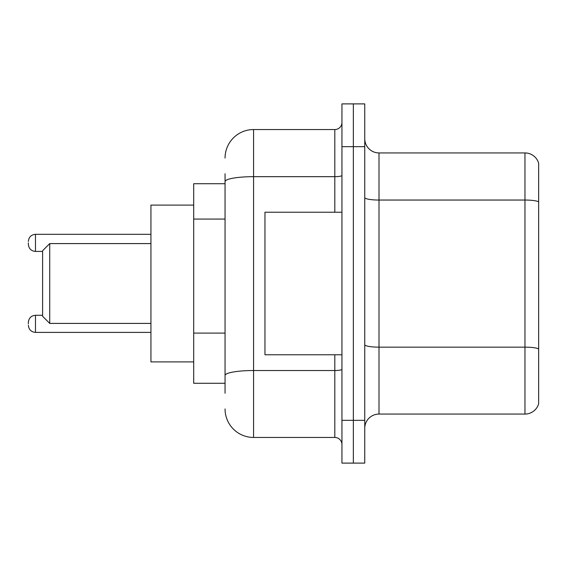 <?xml version="1.0" encoding="UTF-8"?>
<svg xmlns="http://www.w3.org/2000/svg" width="567" height="567" viewBox="0 0 567 567"><rect width="100%" height="100%" fill="white"/><g stroke="black" fill="none" stroke-linecap="round" stroke-linejoin="round"><path stroke-width="0.85" d="M225.056 183.722L193.701 183.722L193.701 383.278L225.056 383.278M225.056 393.257L225.056 173.743M341.944 420.338L341.944 463.104L353.347 463.104L353.347 420.338L353.347 463.104L364.751 463.104L364.751 420.338L353.347 420.338L353.347 146.662L353.347 420.338L341.944 420.338L341.944 146.662L353.347 146.662L353.347 103.896L353.347 146.662L364.751 146.662L364.751 420.338M364.751 146.662L364.751 103.896L341.944 103.896L341.944 146.662M225.056 158.065A28.506 28.506 0 0 1 253.569 129.552L253.569 437.448L334.813 437.448L334.813 354.772M253.569 129.552L334.813 129.552A7.13 7.13 0 0 0 341.944 122.429M341.944 444.571A7.13 7.13 0 0 0 334.813 437.448M253.569 437.448A28.506 28.506 0 0 1 225.056 408.935M364.751 428.326A14.253 14.253 0 0 1 379.004 414.066L524.964 414.066L524.964 152.934L379.004 152.934A14.253 14.253 0 0 1 364.751 138.674A14.253 14.253 0 0 0 379.004 152.934L379.004 414.066M538.65 163.197A14.253 14.253 0 0 0 524.964 152.934A14.253 14.253 0 0 1 538.65 163.197L538.65 403.803A14.253 14.253 0 0 1 524.964 414.066M538.65 202.029L538.65 348.932A14.253 2.474 180 0 0 524.964 347.153L379.004 347.153A14.253 2.474 0 0 1 364.751 344.672M49.733 323.41L49.733 243.59L42.603 250.713L42.603 316.287L49.733 323.41L150.935 323.41M193.701 205.105L150.935 205.105L150.935 361.895L193.701 361.895M341.944 212.228L264.966 212.228L264.966 354.772L341.944 354.772M28.35 323.842L28.35 322.417L28.35 323.842M28.35 242.874L28.35 244.299L28.35 242.874M225.056 219.06L193.701 219.06M225.056 333.091L193.701 333.091M341.944 369.287A7.13 1.24 0 0 1 334.813 370.527L253.569 370.527A28.506 4.947 180 0 0 225.056 375.482M225.056 181.624A28.506 4.947 180 0 1 253.569 176.67L334.813 176.67L334.813 129.552M334.813 212.228L334.813 176.67A7.13 1.24 0 0 0 341.944 175.43M538.65 201.831A14.253 2.474 180 0 0 524.964 200.045L379.004 200.045A14.253 2.474 0 0 1 364.751 197.571M28.35 322.417C28.811 318.044 31.185 315.67 35.48 315.287L35.48 332.39L150.935 332.39M150.935 234.32L35.48 234.32L35.48 251.429C31.185 251.046 28.811 248.672 28.35 244.299M49.733 243.59L150.935 243.59M35.48 315.287L42.603 315.287M35.48 332.39C31.185 332.007 28.811 329.633 28.35 325.267M35.48 251.429L42.603 251.429M35.48 234.32C31.185 234.703 28.811 237.084 28.35 241.45"/></g></svg>
